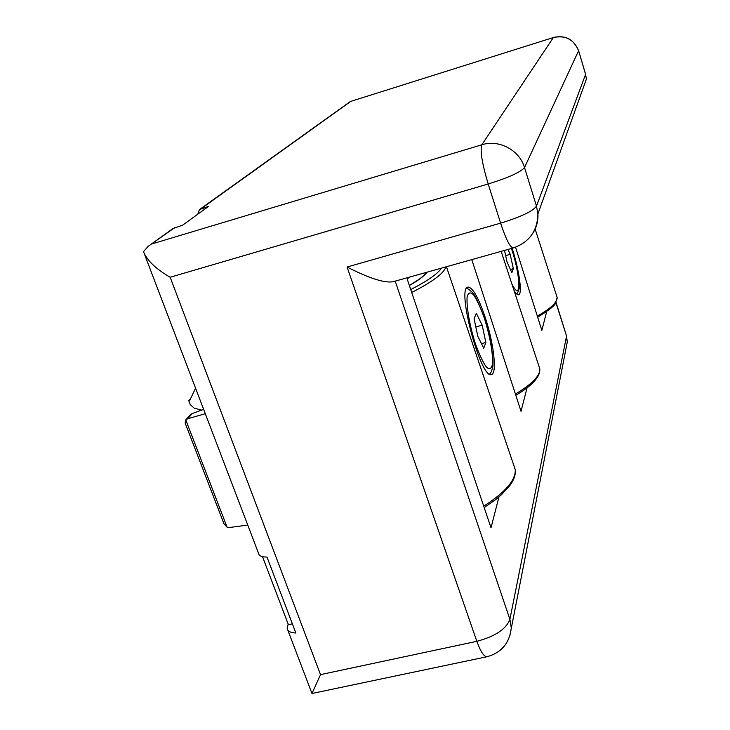 <?xml version="1.0" encoding="UTF-8"?>
<svg xmlns="http://www.w3.org/2000/svg" width="730" height="730" viewBox="0 0 730 730"><rect width="100%" height="100%" fill="white"/><g stroke="black" fill="none" stroke-linecap="round" stroke-linejoin="round"><path stroke-width="1.09" d="M476.325 313.298L474.071 318.672L477.803 336.293L483.734 348.192L485.861 342.479L482.183 325.206L476.325 313.298M200.002 410.707L199.6 409.566M485.861 342.479L481.471 343.648M482.183 325.206L475.814 326.912M504.503 250.436L507.085 262.152L511.849 272.673L513.345 268.658L510.17 254.359L507.98 249.459M513.345 268.658L510.398 269.47M510.17 254.359L505.644 255.628M144.878 255.235L258.548 553.367C258.977 555.868 261.796 557.099 266.998 557.054L295.86 633.01C290.64 632.819 287.748 631.313 287.182 628.484L287.93 624.816L292.365 623.822M149.814 245.161L173.056 228.508L182.682 225.132L208.607 206.371L199.454 209.592L197.702 214.264M311.975 693.491L320.516 674.63L170.172 277.263C156.339 269.26 147.533 260.938 143.755 252.297L143.609 251.494L148.226 246.284L174.954 227.468M200.148 209.099L350.327 101.516L553.367 37.531L481.818 144.796L152.059 243.893M347.06 267.025C368.805 278.139 384.053 283.067 392.822 281.798L513.236 247.981C510.206 247.652 505.999 239.376 500.616 223.143L347.06 267.025L476.845 641.314L320.516 674.63M512.141 248.291L512.332 248.884C519.203 270.191 522.607 294.272 518.629 294.81C517.497 295.093 515.964 293.633 514.02 290.449M485.231 317.477C493.763 343.127 497.312 373.651 491.491 374.499C481.015 380.093 456.131 287.392 467.994 287.082C472.739 287.419 478.478 297.557 485.231 317.477M498.964 496.893L491.007 527.79L407.34 279.49L408.7 277.336M527.069 387.794L521.01 411.309L471.79 259.624M546.706 311.555L541.852 330.389L515.562 247.242M201.681 410.105L194.226 408.189L190.275 404.685L188.76 400.724L189.709 400.469L195.576 388.214M262.508 556.671L288.414 624.707M247.762 525.08L229.585 527.489L227.13 527.261L223.928 523.665L185.164 423.099M227.13 527.261L185.767 419.887L187.738 418.728L205.303 413.718M203.652 409.393L192.291 413.509L190.129 414.905L185.995 419.668M185.767 419.887L185.155 423.108M190.521 398.781L188.76 400.724M556.607 295.796L557.163 297.53C557.291 302.393 550.676 308.562 537.326 316.053M538.904 366.132L539.826 368.942C540.091 375.831 531.951 384.19 515.407 394.036M427.087 272.171C424.331 275.922 418.427 280.375 409.375 285.53M441.568 268.111C437.498 273.978 427.223 281.132 410.734 289.554M445.921 266.888C443.886 273.339 432.488 281.862 411.711 292.456M513.573 464.663L515.261 469.645C515.809 480.148 505.288 492.33 483.716 506.173M484.638 318.992C490.076 336.995 492.732 351.787 492.622 363.385C491.719 368.613 489.693 369.909 486.518 367.272C482.877 362.153 479.081 354.068 475.148 343.009C469.609 325.315 466.434 307.065 467.1 297.165C468.231 292.438 470.421 291.699 473.661 294.929C477.265 300.395 480.924 308.416 484.638 318.992M511.438 248.492L511.912 249.961C520.974 277.61 521.293 303.288 511.812 283.724M201.261 208.607L350.628 101.488M395.195 281.123L509.896 619.323C506.228 629.087 495.214 636.414 476.845 641.314C480.623 651.762 484.027 656.89 487.065 656.717L311.947 693.5M566.343 335.38L555.913 302.594M487.065 656.717C501.446 652.72 509.522 643.13 511.283 627.937L509.896 619.323L566.489 336.448L567.283 342.078L566.179 347.708M578.598 50.717L524.523 167.544L536.495 206.134L585.588 74.405L578.689 51.009C573.981 39.493 565.54 35.003 553.367 37.531L350.327 101.516M513.236 247.981C529.241 242.333 537.472 230.972 537.91 213.881L536.495 206.134C532.827 211.244 520.864 216.91 500.616 223.143L488.188 183.996C482.092 163.547 479.966 150.471 481.818 144.796C499.037 139.202 519.532 150.115 524.523 167.544C520.663 172.161 508.555 177.645 488.188 183.996L170.172 277.263M556.041 302.375L566.517 335.919L567.283 342.078L509.795 635.967M585.542 74.104L586.391 79.123L537.91 213.881C538.275 221.172 536.45 227.833 532.435 233.855M187.738 418.728L192.291 413.509M535.136 229.037L557.163 297.53L555.548 303.187C554.599 305.824 548.641 310.487 537.682 317.176M501.172 251.376L539.826 368.942C540.3 376.79 532.298 385.568 515.809 395.277M426.448 272.354L423.82 275.347C420.261 278.03 424.632 276.068 409.348 285.439M446.431 266.742L515.261 469.645C515.8 474.327 514.148 479.427 510.288 484.957L501.656 494.52L495.898 499.393L484.182 507.551M489.511 374.079C490.825 373.139 491.837 370.886 492.567 367.309C494.265 365.976 491.235 336.329 484.674 318.809C478.469 302.101 474.126 293.077 471.635 291.745C468.952 289.345 467.236 288.24 466.497 288.432M517.041 294.29L519.003 289.19C520.116 288.578 517.616 266.213 511.931 249.852L511.484 248.474M311.865 693.217L287.775 630.017M586.391 79.123L585.606 74.332L578.707 50.954C574.063 39.402 565.659 34.894 553.495 37.431"/></g></svg>
